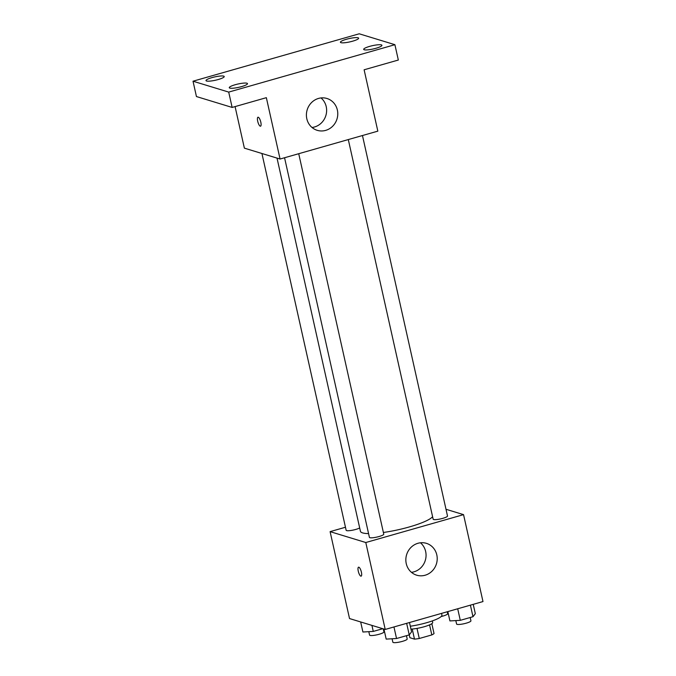 <?xml version="1.0" encoding="UTF-8"?>
<svg xmlns="http://www.w3.org/2000/svg" width="676" height="676" viewBox="0 0 676 676"><rect width="100%" height="100%" fill="white"/><g stroke="black" fill="none" stroke-linecap="round" stroke-linejoin="round"><path stroke-width="1.01" d="M429.564 624.877L431.812 634.925L419.272 638.499A12.658 2.298 -12.6 0 1 414.481 639.116L409.901 637.713L409.267 634.865M431.812 634.925A12.658 2.298 -12.6 0 0 434.034 633.539L431.829 623.661M432.327 620.906L432.682 622.495A13.317 2.417 167.4 0 1 425.204 626.449A13.317 2.417 167.4 0 1 410.966 629.119M417.007 628.401L419.272 638.499M412.233 629.035L414.481 639.116M410.315 626.23A23.973 4.352 -12.6 0 0 441.935 615.059L441.563 613.377M446.008 509.281L463.55 514.639L482.985 601.564L385.219 629.449L349.526 618.557L330.099 531.632L345.47 527.246M277.016 158.099L360.426 531.268A37.298 6.768 -12.6 0 0 368.572 533.609M383.385 532.477A37.298 6.768 -12.6 0 0 432.606 516.717M463.55 514.639L365.792 542.524L330.099 531.632M284.562 157.753L369.417 537.378A7.351 1.335 -12.6 0 0 376.878 537.074A7.351 1.335 -12.6 0 0 383.765 534.175L298.724 153.714M261.925 153.494L346.146 530.28A7.351 1.335 -12.6 0 0 351.748 530.347A7.351 1.335 -12.6 0 0 359.683 527.939M362.463 135.53L447.504 515.991A7.351 1.335 167.4 0 1 441.724 518.636A7.351 1.335 167.4 0 1 433.586 519.514A7.351 1.335 167.4 0 1 433.155 519.202L348.301 139.569M365.792 542.524L385.219 629.449M436.806 554.903A16.646 15.599 -73 0 1 432.141 571.043A16.646 15.599 -73 0 1 416.67 575.183A16.646 15.599 -73 0 1 406.614 554.709A16.646 15.599 -73 0 1 426.387 543.335A16.646 15.599 -73 0 1 436.806 554.903M360.832 576.146A4.664 1.394 74.1 0 1 358.373 571.626A4.664 1.394 74.1 0 1 358.559 567.189A4.664 1.394 74.1 0 1 361.178 571.296A4.664 1.394 74.1 0 1 361.111 576.155A4.664 1.394 74.1 0 1 360.832 576.146M361.119 576.155A4.664 1.394 74.1 0 1 360.84 576.146A4.664 1.394 74.1 0 1 358.381 571.634A4.664 1.394 74.1 0 1 358.559 567.189M420.464 542.786A16.646 15.599 -73 0 1 425.652 551.498A16.646 15.599 -73 0 1 411.447 572.327M394.902 44.692L228.708 92.097L193.015 81.204L359.218 33.8L394.902 44.692L398.333 60.029L364.119 69.789L377.833 131.144L280.067 159.029L244.374 148.145L235.087 106.597M193.015 81.204L196.446 96.55L232.138 107.433L228.708 92.097M280.067 159.029L266.352 97.674L232.138 107.433M337.366 110.053A16.646 15.599 -73 0 1 332.702 126.192A16.646 15.599 -73 0 1 317.238 130.333A16.646 15.599 -73 0 1 307.174 109.858A16.646 15.599 -73 0 1 326.956 98.485A16.646 15.599 -73 0 1 337.366 110.053M260.539 126.192A4.664 1.394 74.1 0 1 260.26 126.184A4.664 1.394 74.1 0 1 257.801 121.663A4.664 1.394 74.1 0 1 257.978 117.227A4.664 1.394 74.1 0 1 260.598 121.334A4.664 1.394 74.1 0 1 260.539 126.201A4.664 1.394 74.1 0 1 260.26 126.184A4.664 1.394 74.1 0 1 257.801 121.672A4.664 1.394 74.1 0 1 257.978 117.227M321.024 97.936A16.646 15.599 -73 0 1 326.221 106.656A16.646 15.599 -73 0 1 312.016 127.477M235.256 84.711A9.337 1.69 167.4 0 1 247.492 83.63A9.337 1.69 167.4 0 1 241.509 86.621A9.337 1.69 167.4 0 1 229.274 87.703A9.337 1.69 167.4 0 1 235.256 84.711M369.679 46.374A9.337 1.69 167.4 0 1 381.923 45.292A9.337 1.69 167.4 0 1 375.932 48.283A9.337 1.69 167.4 0 1 363.696 49.365A9.337 1.69 167.4 0 1 369.679 46.374M346.408 39.276A9.337 1.69 167.4 0 1 358.643 38.194A9.337 1.69 167.4 0 1 352.661 41.177A9.337 1.69 167.4 0 1 340.425 42.258A9.337 1.69 167.4 0 1 346.408 39.276M211.985 77.613A9.337 1.69 167.4 0 1 224.221 76.532A9.337 1.69 167.4 0 1 218.238 79.523A9.337 1.69 167.4 0 1 206.003 80.605A9.337 1.69 167.4 0 1 211.985 77.613M473.234 604.344L475.321 613.681L472.989 616.715L460.288 620.34L449.92 620.923L447.833 611.586M470.403 605.147L472.989 616.715M457.703 608.772L460.288 620.34M455.818 620.593L456.587 624.016A7.351 1.335 -12.6 0 0 464.057 623.72A7.351 1.335 -12.6 0 0 470.935 620.813L470.2 617.509M409.487 622.52L411.574 631.857L409.242 634.899L396.542 638.516L386.182 639.107L383.934 629.052M406.656 623.331L409.242 634.899M393.956 626.956L396.542 638.516M392.08 638.769L392.849 642.2A7.351 1.335 -12.6 0 0 400.31 641.896A7.351 1.335 -12.6 0 0 407.197 638.989L406.462 635.693M441.2 616.52A7.351 1.335 -12.6 0 0 447.664 613.715L447.233 611.763M382.785 628.705L373.27 631.418L362.911 632.009L360.663 621.954M371.927 625.393L373.27 631.418M368.809 631.671L369.578 635.102A7.351 1.335 -12.6 0 0 377.039 634.798A7.351 1.335 -12.6 0 0 383.926 631.891L383.241 628.841"/></g></svg>

